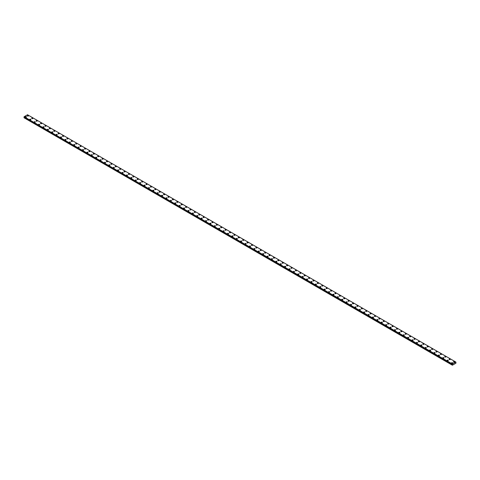 <?xml version="1.0" encoding="UTF-8"?>
<svg xmlns="http://www.w3.org/2000/svg" width="480" height="480" viewBox="0 0 480 480"><rect width="100%" height="100%" fill="white"/><g stroke="black" fill="none" stroke-linecap="round" stroke-linejoin="round"><path stroke-width="0.72" d="M27.318 115.8A0.582 0.336 180 0 1 28.482 115.8A0.582 0.336 180 0 1 27.318 115.8A0.582 0.336 180 0 1 28.482 115.8M31.71 118.338A0.582 0.336 180 0 1 32.874 118.338A0.582 0.336 180 0 1 31.71 118.338A0.582 0.336 180 0 1 32.874 118.338M36.102 120.87A0.582 0.336 180 0 1 37.272 120.876A0.582 0.336 180 0 1 36.102 120.87A0.582 0.336 180 0 1 37.272 120.87M40.5 123.408A0.582 0.336 180 0 1 41.664 123.408A0.582 0.336 180 0 1 40.5 123.408A0.582 0.336 180 0 1 41.664 123.408M44.892 125.946A0.582 0.336 180 0 1 46.056 125.946A0.582 0.336 180 0 1 44.892 125.946A0.582 0.336 180 0 1 46.056 125.946M49.284 128.484A0.582 0.336 180 0 1 50.448 128.484A0.582 0.336 180 0 1 49.284 128.484A0.582 0.336 180 0 1 50.448 128.484M53.676 131.022A0.582 0.336 180 0 1 54.846 131.022A0.582 0.336 180 0 1 53.676 131.022A0.582 0.336 180 0 1 54.846 131.022M58.074 133.554A0.582 0.336 180 0 1 59.238 133.56A0.582 0.336 180 0 1 58.074 133.554A0.582 0.336 180 0 1 59.238 133.554M63.462 135.858A0.582 0.336 180 0 1 62.634 136.332A0.582 0.336 180 0 1 63.462 135.858M62.466 136.092A0.582 0.336 180 0 1 63.63 136.092M66.858 138.63A0.582 0.336 180 0 1 68.022 138.63A0.582 0.336 180 0 1 66.858 138.63A0.582 0.336 180 0 1 68.022 138.63M71.25 141.168A0.582 0.336 180 0 1 72.42 141.168A0.582 0.336 180 0 1 71.25 141.168A0.582 0.336 180 0 1 72.42 141.168M75.648 143.7A0.582 0.336 180 0 1 76.812 143.706A0.582 0.336 180 0 1 75.648 143.7A0.582 0.336 180 0 1 76.812 143.7M80.04 146.238A0.582 0.336 180 0 1 81.204 146.238A0.582 0.336 180 0 1 80.04 146.238A0.582 0.336 180 0 1 81.204 146.238M84.432 148.776A0.582 0.336 180 0 1 85.596 148.776A0.582 0.336 180 0 1 84.432 148.776A0.582 0.336 180 0 1 85.596 148.776M88.83 151.314A0.582 0.336 180 0 1 89.994 151.314A0.582 0.336 180 0 1 88.83 151.314A0.582 0.336 180 0 1 89.994 151.314M93.222 153.846A0.582 0.336 180 0 1 94.386 153.852A0.582 0.336 180 0 1 93.222 153.846A0.582 0.336 180 0 1 94.386 153.846M97.614 156.384A0.582 0.336 180 0 1 98.778 156.384A0.582 0.336 180 0 1 97.614 156.384A0.582 0.336 180 0 1 98.778 156.384M103.002 158.688A0.582 0.336 180 0 1 102.18 159.162A0.582 0.336 180 0 1 103.002 158.688M102.006 158.922A0.582 0.336 180 0 1 103.17 158.922M106.404 161.46A0.582 0.336 180 0 1 107.568 161.46A0.582 0.336 180 0 1 106.404 161.46A0.582 0.336 180 0 1 107.568 161.46M110.796 163.998A0.582 0.336 180 0 1 111.96 163.998A0.582 0.336 180 0 1 110.796 163.998A0.582 0.336 180 0 1 111.96 163.998M115.188 166.53A0.582 0.336 180 0 1 116.352 166.536A0.582 0.336 180 0 1 115.188 166.53A0.582 0.336 180 0 1 116.352 166.53M119.58 169.068A0.582 0.336 180 0 1 120.75 169.068A0.582 0.336 180 0 1 119.58 169.068A0.582 0.336 180 0 1 120.75 169.068M123.978 171.606A0.582 0.336 180 0 1 125.142 171.606A0.582 0.336 180 0 1 123.978 171.606A0.582 0.336 180 0 1 125.142 171.606M128.37 174.144A0.582 0.336 180 0 1 129.534 174.144A0.582 0.336 180 0 1 128.37 174.144A0.582 0.336 180 0 1 129.534 174.144M132.762 176.676A0.582 0.336 180 0 1 133.926 176.682A0.582 0.336 180 0 1 132.762 176.676A0.582 0.336 180 0 1 133.926 176.676M137.154 179.214A0.582 0.336 180 0 1 138.324 179.214A0.582 0.336 180 0 1 137.154 179.214A0.582 0.336 180 0 1 138.324 179.214M142.542 181.518A0.582 0.336 180 0 1 141.72 181.992A0.582 0.336 180 0 1 142.542 181.518M141.552 181.752A0.582 0.336 180 0 1 142.716 181.752M145.944 184.29A0.582 0.336 180 0 1 147.108 184.29A0.582 0.336 180 0 1 145.944 184.29A0.582 0.336 180 0 1 147.108 184.29M150.336 186.828A0.582 0.336 180 0 1 151.5 186.828M151.332 186.588A0.582 0.336 180 0 1 150.51 187.062A0.582 0.336 180 0 1 151.332 186.588M154.728 189.36A0.582 0.336 180 0 1 155.898 189.36A0.582 0.336 180 0 1 154.728 189.36A0.582 0.336 180 0 1 155.898 189.36M159.126 191.898A0.582 0.336 180 0 1 160.29 191.898A0.582 0.336 180 0 1 159.126 191.898A0.582 0.336 180 0 1 160.29 191.898M163.518 194.436A0.582 0.336 180 0 1 164.682 194.436A0.582 0.336 180 0 1 163.518 194.436A0.582 0.336 180 0 1 164.682 194.436M167.91 196.974A0.582 0.336 180 0 1 169.074 196.974A0.582 0.336 180 0 1 167.91 196.974A0.582 0.336 180 0 1 169.074 196.974M172.308 199.506A0.582 0.336 180 0 1 173.472 199.512A0.582 0.336 180 0 1 172.308 199.506A0.582 0.336 180 0 1 173.472 199.506M176.7 202.044A0.582 0.336 180 0 1 177.864 202.044A0.582 0.336 180 0 1 176.7 202.044A0.582 0.336 180 0 1 177.864 202.044M181.092 204.582A0.582 0.336 180 0 1 182.256 204.582A0.582 0.336 180 0 1 181.092 204.582A0.582 0.336 180 0 1 182.256 204.582M185.484 207.12A0.582 0.336 180 0 1 186.654 207.12A0.582 0.336 180 0 1 185.484 207.12A0.582 0.336 180 0 1 186.654 207.12M189.882 209.658A0.582 0.336 180 0 1 191.046 209.658M190.872 209.418A0.582 0.336 180 0 1 190.05 209.892A0.582 0.336 180 0 1 190.872 209.418M194.274 212.19A0.582 0.336 180 0 1 195.438 212.19A0.582 0.336 180 0 1 194.274 212.19A0.582 0.336 180 0 1 195.438 212.19M198.666 214.728A0.582 0.336 180 0 1 199.83 214.728A0.582 0.336 180 0 1 198.666 214.728A0.582 0.336 180 0 1 199.83 214.728M203.058 217.266A0.582 0.336 180 0 1 204.228 217.266A0.582 0.336 180 0 1 203.058 217.266A0.582 0.336 180 0 1 204.228 217.266M207.456 219.804A0.582 0.336 180 0 1 208.62 219.804A0.582 0.336 180 0 1 207.456 219.804A0.582 0.336 180 0 1 208.62 219.804M211.848 222.336A0.582 0.336 180 0 1 213.012 222.336A0.582 0.336 180 0 1 211.848 222.336A0.582 0.336 180 0 1 213.012 222.336M216.24 224.874A0.582 0.336 180 0 1 217.404 224.874A0.582 0.336 180 0 1 216.24 224.874A0.582 0.336 180 0 1 217.404 224.874M220.632 227.412A0.582 0.336 180 0 1 221.802 227.412A0.582 0.336 180 0 1 220.632 227.412A0.582 0.336 180 0 1 221.802 227.412M225.03 229.95A0.582 0.336 180 0 1 226.194 229.95A0.582 0.336 180 0 1 225.03 229.95A0.582 0.336 180 0 1 226.194 229.95M229.422 232.488A0.582 0.336 180 0 1 230.586 232.488M230.418 232.248A0.582 0.336 180 0 1 229.59 232.722A0.582 0.336 180 0 1 230.418 232.248M233.814 235.02A0.582 0.336 180 0 1 234.978 235.02A0.582 0.336 180 0 1 233.814 235.02A0.582 0.336 180 0 1 234.978 235.02M238.212 237.558A0.582 0.336 180 0 1 239.376 237.558A0.582 0.336 180 0 1 238.212 237.558A0.582 0.336 180 0 1 239.376 237.558M242.604 240.096A0.582 0.336 180 0 1 243.768 240.096A0.582 0.336 180 0 1 242.604 240.096A0.582 0.336 180 0 1 243.768 240.096M246.996 242.628A0.582 0.336 180 0 1 248.16 242.634A0.582 0.336 180 0 1 246.996 242.628A0.582 0.336 180 0 1 248.16 242.628M251.388 245.166A0.582 0.336 180 0 1 252.558 245.166A0.582 0.336 180 0 1 251.388 245.166A0.582 0.336 180 0 1 252.558 245.166M255.786 247.704A0.582 0.336 180 0 1 256.95 247.704A0.582 0.336 180 0 1 255.786 247.704A0.582 0.336 180 0 1 256.95 247.704M260.178 250.242A0.582 0.336 180 0 1 261.342 250.242A0.582 0.336 180 0 1 260.178 250.242A0.582 0.336 180 0 1 261.342 250.242M264.57 252.78A0.582 0.336 180 0 1 265.734 252.78A0.582 0.336 180 0 1 264.57 252.78A0.582 0.336 180 0 1 265.734 252.78M268.962 255.312A0.582 0.336 180 0 1 270.132 255.312A0.582 0.336 180 0 1 268.962 255.312A0.582 0.336 180 0 1 270.132 255.312M273.36 257.85A0.582 0.336 180 0 1 274.524 257.85A0.582 0.336 180 0 1 273.36 257.85A0.582 0.336 180 0 1 274.524 257.85M277.752 260.388A0.582 0.336 180 0 1 278.916 260.388A0.582 0.336 180 0 1 277.752 260.388A0.582 0.336 180 0 1 278.916 260.388M282.144 262.926A0.582 0.336 180 0 1 283.308 262.926A0.582 0.336 180 0 1 282.144 262.926A0.582 0.336 180 0 1 283.308 262.926M286.536 265.458A0.582 0.336 180 0 1 287.706 265.464A0.582 0.336 180 0 1 286.536 265.458A0.582 0.336 180 0 1 287.706 265.458M290.934 267.996A0.582 0.336 180 0 1 292.098 267.996A0.582 0.336 180 0 1 290.934 267.996A0.582 0.336 180 0 1 292.098 267.996M295.326 270.534A0.582 0.336 180 0 1 296.49 270.534A0.582 0.336 180 0 1 295.326 270.534A0.582 0.336 180 0 1 296.49 270.534M299.718 273.072A0.582 0.336 180 0 1 300.882 273.072A0.582 0.336 180 0 1 299.718 273.072A0.582 0.336 180 0 1 300.882 273.072M304.116 275.604A0.582 0.336 180 0 1 305.28 275.61A0.582 0.336 180 0 1 304.116 275.604A0.582 0.336 180 0 1 305.28 275.604M308.508 278.142A0.582 0.336 180 0 1 309.672 278.142A0.582 0.336 180 0 1 308.508 278.142A0.582 0.336 180 0 1 309.672 278.142M312.9 280.68A0.582 0.336 180 0 1 314.064 280.68A0.582 0.336 180 0 1 312.9 280.68A0.582 0.336 180 0 1 314.064 280.68M317.292 283.218A0.582 0.336 180 0 1 318.456 283.218A0.582 0.336 180 0 1 317.292 283.218A0.582 0.336 180 0 1 318.456 283.218M321.69 285.756A0.582 0.336 180 0 1 322.854 285.756A0.582 0.336 180 0 1 321.69 285.756A0.582 0.336 180 0 1 322.854 285.756M326.082 288.288A0.582 0.336 180 0 1 327.246 288.288A0.582 0.336 180 0 1 326.082 288.288A0.582 0.336 180 0 1 327.246 288.288M330.474 290.826A0.582 0.336 180 0 1 331.638 290.826A0.582 0.336 180 0 1 330.474 290.826A0.582 0.336 180 0 1 331.638 290.826M334.866 293.364A0.582 0.336 180 0 1 336.036 293.364A0.582 0.336 180 0 1 334.866 293.364A0.582 0.336 180 0 1 336.036 293.364M339.264 295.902A0.582 0.336 180 0 1 340.428 295.902A0.582 0.336 180 0 1 339.264 295.902A0.582 0.336 180 0 1 340.428 295.902M343.656 298.434A0.582 0.336 180 0 1 344.82 298.44A0.582 0.336 180 0 1 343.656 298.434A0.582 0.336 180 0 1 344.82 298.434M349.044 300.738A0.582 0.336 180 0 1 348.222 301.212A0.582 0.336 180 0 1 349.044 300.738M348.048 300.972A0.582 0.336 180 0 1 349.212 300.972M352.44 303.51A0.582 0.336 180 0 1 353.61 303.51A0.582 0.336 180 0 1 352.44 303.51A0.582 0.336 180 0 1 353.61 303.51M356.838 306.048A0.582 0.336 180 0 1 358.002 306.048A0.582 0.336 180 0 1 356.838 306.048A0.582 0.336 180 0 1 358.002 306.048M361.23 308.58A0.582 0.336 180 0 1 362.394 308.586A0.582 0.336 180 0 1 361.23 308.58A0.582 0.336 180 0 1 362.394 308.58M365.622 311.118A0.582 0.336 180 0 1 366.786 311.118A0.582 0.336 180 0 1 365.622 311.118A0.582 0.336 180 0 1 366.786 311.118M370.02 313.656A0.582 0.336 180 0 1 371.184 313.656A0.582 0.336 180 0 1 370.02 313.656A0.582 0.336 180 0 1 371.184 313.656M374.412 316.194A0.582 0.336 180 0 1 375.576 316.194A0.582 0.336 180 0 1 374.412 316.194A0.582 0.336 180 0 1 375.576 316.194M378.804 318.732A0.582 0.336 180 0 1 379.968 318.732A0.582 0.336 180 0 1 378.804 318.732A0.582 0.336 180 0 1 379.968 318.732M383.196 321.264A0.582 0.336 180 0 1 384.36 321.264A0.582 0.336 180 0 1 383.196 321.264A0.582 0.336 180 0 1 384.36 321.264M388.584 323.568A0.582 0.336 180 0 1 387.762 324.042A0.582 0.336 180 0 1 388.584 323.568M387.594 323.802A0.582 0.336 180 0 1 388.758 323.802M391.986 326.34A0.582 0.336 180 0 1 393.15 326.34A0.582 0.336 180 0 1 391.986 326.34A0.582 0.336 180 0 1 393.15 326.34M396.378 328.878A0.582 0.336 180 0 1 397.542 328.878A0.582 0.336 180 0 1 396.378 328.878A0.582 0.336 180 0 1 397.542 328.878M400.77 331.41A0.582 0.336 180 0 1 401.94 331.416A0.582 0.336 180 0 1 400.77 331.41A0.582 0.336 180 0 1 401.94 331.41M405.168 333.948A0.582 0.336 180 0 1 406.332 333.948A0.582 0.336 180 0 1 405.168 333.948A0.582 0.336 180 0 1 406.332 333.948M409.56 336.486A0.582 0.336 180 0 1 410.724 336.486A0.582 0.336 180 0 1 409.56 336.486A0.582 0.336 180 0 1 410.724 336.486M413.952 339.024A0.582 0.336 180 0 1 415.116 339.024A0.582 0.336 180 0 1 413.952 339.024A0.582 0.336 180 0 1 415.116 339.024M418.344 341.556A0.582 0.336 180 0 1 419.514 341.562A0.582 0.336 180 0 1 418.344 341.556A0.582 0.336 180 0 1 419.514 341.556M422.742 344.094A0.582 0.336 180 0 1 423.906 344.094A0.582 0.336 180 0 1 422.742 344.094A0.582 0.336 180 0 1 423.906 344.094M428.13 346.398A0.582 0.336 180 0 1 427.302 346.872A0.582 0.336 180 0 1 428.13 346.398M427.134 346.632A0.582 0.336 180 0 1 428.298 346.632M431.526 349.17A0.582 0.336 180 0 1 432.69 349.17A0.582 0.336 180 0 1 431.526 349.17A0.582 0.336 180 0 1 432.69 349.17M435.918 351.708A0.582 0.336 180 0 1 437.088 351.708A0.582 0.336 180 0 1 435.918 351.708A0.582 0.336 180 0 1 437.088 351.708M440.316 354.24A0.582 0.336 180 0 1 441.48 354.246A0.582 0.336 180 0 1 440.316 354.24A0.582 0.336 180 0 1 441.48 354.24M444.708 356.778A0.582 0.336 180 0 1 445.872 356.778A0.582 0.336 180 0 1 444.708 356.778A0.582 0.336 180 0 1 445.872 356.778M449.1 359.316A0.582 0.336 180 0 1 450.264 359.316A0.582 0.336 180 0 1 449.1 359.316A0.582 0.336 180 0 1 450.264 359.316M453.498 361.854A0.582 0.336 180 0 1 454.662 361.854A0.582 0.336 180 0 1 453.498 361.854A0.582 0.336 180 0 1 454.662 361.854M25.338 116.94A0.582 0.336 180 0 1 26.502 116.94A0.582 0.336 180 0 1 25.338 116.94A0.582 0.336 180 0 1 26.502 116.94M29.736 119.478A0.582 0.336 180 0 1 30.9 119.478A0.582 0.336 180 0 1 29.736 119.478A0.582 0.336 180 0 1 30.9 119.478M34.128 122.016A0.582 0.336 180 0 1 35.292 122.016A0.582 0.336 180 0 1 34.128 122.016A0.582 0.336 180 0 1 35.292 122.016M38.52 124.554A0.582 0.336 180 0 1 39.684 124.554A0.582 0.336 180 0 1 38.52 124.554A0.582 0.336 180 0 1 39.684 124.554M42.912 127.086A0.582 0.336 180 0 1 44.082 127.086A0.582 0.336 180 0 1 42.912 127.086A0.582 0.336 180 0 1 44.082 127.086M47.31 129.624A0.582 0.336 180 0 1 48.474 129.624A0.582 0.336 180 0 1 47.31 129.624A0.582 0.336 180 0 1 48.474 129.624M51.702 132.162A0.582 0.336 180 0 1 52.866 132.162A0.582 0.336 180 0 1 51.702 132.162A0.582 0.336 180 0 1 52.866 132.162M56.094 134.7A0.582 0.336 180 0 1 57.258 134.7A0.582 0.336 180 0 1 56.094 134.7A0.582 0.336 180 0 1 57.258 134.7M60.486 137.238A0.582 0.336 180 0 1 61.656 137.238M61.482 136.998A0.582 0.336 180 0 1 60.66 137.472A0.582 0.336 180 0 1 61.482 136.998M64.884 139.77A0.582 0.336 180 0 1 66.048 139.77A0.582 0.336 180 0 1 64.884 139.77A0.582 0.336 180 0 1 66.048 139.77M69.276 142.308A0.582 0.336 180 0 1 70.44 142.308A0.582 0.336 180 0 1 69.276 142.308A0.582 0.336 180 0 1 70.44 142.308M73.668 144.846A0.582 0.336 180 0 1 74.832 144.846A0.582 0.336 180 0 1 73.668 144.846A0.582 0.336 180 0 1 74.832 144.846M78.06 147.378A0.582 0.336 180 0 1 79.23 147.384A0.582 0.336 180 0 1 78.06 147.378A0.582 0.336 180 0 1 79.23 147.378M82.458 149.916A0.582 0.336 180 0 1 83.622 149.916A0.582 0.336 180 0 1 82.458 149.916A0.582 0.336 180 0 1 83.622 149.916M86.85 152.454A0.582 0.336 180 0 1 88.014 152.454A0.582 0.336 180 0 1 86.85 152.454A0.582 0.336 180 0 1 88.014 152.454M91.242 154.992A0.582 0.336 180 0 1 92.406 154.992A0.582 0.336 180 0 1 91.242 154.992A0.582 0.336 180 0 1 92.406 154.992M95.64 157.53A0.582 0.336 180 0 1 96.804 157.53A0.582 0.336 180 0 1 95.64 157.53A0.582 0.336 180 0 1 96.804 157.53M100.032 160.062A0.582 0.336 180 0 1 101.196 160.062A0.582 0.336 180 0 1 100.032 160.062A0.582 0.336 180 0 1 101.196 160.062M104.424 162.6A0.582 0.336 180 0 1 105.588 162.6A0.582 0.336 180 0 1 104.424 162.6A0.582 0.336 180 0 1 105.588 162.6M108.816 165.138A0.582 0.336 180 0 1 109.98 165.138A0.582 0.336 180 0 1 108.816 165.138A0.582 0.336 180 0 1 109.98 165.138M113.214 167.676A0.582 0.336 180 0 1 114.378 167.676A0.582 0.336 180 0 1 113.214 167.676A0.582 0.336 180 0 1 114.378 167.676M117.606 170.208A0.582 0.336 180 0 1 118.77 170.214A0.582 0.336 180 0 1 117.606 170.208A0.582 0.336 180 0 1 118.77 170.208M121.998 172.746A0.582 0.336 180 0 1 123.162 172.746A0.582 0.336 180 0 1 121.998 172.746A0.582 0.336 180 0 1 123.162 172.746M126.39 175.284A0.582 0.336 180 0 1 127.56 175.284A0.582 0.336 180 0 1 126.39 175.284A0.582 0.336 180 0 1 127.56 175.284M130.788 177.822A0.582 0.336 180 0 1 131.952 177.822A0.582 0.336 180 0 1 130.788 177.822A0.582 0.336 180 0 1 131.952 177.822M135.18 180.354A0.582 0.336 180 0 1 136.344 180.36A0.582 0.336 180 0 1 135.18 180.354A0.582 0.336 180 0 1 136.344 180.354M139.572 182.892A0.582 0.336 180 0 1 140.736 182.892A0.582 0.336 180 0 1 139.572 182.892A0.582 0.336 180 0 1 140.736 182.892M143.964 185.43A0.582 0.336 180 0 1 145.134 185.43A0.582 0.336 180 0 1 143.964 185.43A0.582 0.336 180 0 1 145.134 185.43M148.362 187.968A0.582 0.336 180 0 1 149.526 187.968A0.582 0.336 180 0 1 148.362 187.968A0.582 0.336 180 0 1 149.526 187.968M152.754 190.506A0.582 0.336 180 0 1 153.918 190.506A0.582 0.336 180 0 1 152.754 190.506A0.582 0.336 180 0 1 153.918 190.506M157.146 193.038A0.582 0.336 180 0 1 158.31 193.038A0.582 0.336 180 0 1 157.146 193.038A0.582 0.336 180 0 1 158.31 193.038M161.544 195.576A0.582 0.336 180 0 1 162.708 195.576A0.582 0.336 180 0 1 161.544 195.576A0.582 0.336 180 0 1 162.708 195.576M165.936 198.114A0.582 0.336 180 0 1 167.1 198.114A0.582 0.336 180 0 1 165.936 198.114A0.582 0.336 180 0 1 167.1 198.114M170.328 200.652A0.582 0.336 180 0 1 171.492 200.652A0.582 0.336 180 0 1 170.328 200.652A0.582 0.336 180 0 1 171.492 200.652M174.72 203.184A0.582 0.336 180 0 1 175.884 203.19A0.582 0.336 180 0 1 174.72 203.184A0.582 0.336 180 0 1 175.884 203.184M180.108 205.488A0.582 0.336 180 0 1 179.286 205.962A0.582 0.336 180 0 1 180.108 205.488M179.118 205.722A0.582 0.336 180 0 1 180.282 205.722M183.51 208.26A0.582 0.336 180 0 1 184.674 208.26A0.582 0.336 180 0 1 183.51 208.26A0.582 0.336 180 0 1 184.674 208.26M187.902 210.798A0.582 0.336 180 0 1 189.066 210.798A0.582 0.336 180 0 1 187.902 210.798A0.582 0.336 180 0 1 189.066 210.798M192.294 213.33A0.582 0.336 180 0 1 193.464 213.336A0.582 0.336 180 0 1 192.294 213.33A0.582 0.336 180 0 1 193.464 213.33M196.692 215.868A0.582 0.336 180 0 1 197.856 215.868A0.582 0.336 180 0 1 196.692 215.868A0.582 0.336 180 0 1 197.856 215.868M201.084 218.406A0.582 0.336 180 0 1 202.248 218.406A0.582 0.336 180 0 1 201.084 218.406A0.582 0.336 180 0 1 202.248 218.406M205.476 220.944A0.582 0.336 180 0 1 206.64 220.944A0.582 0.336 180 0 1 205.476 220.944A0.582 0.336 180 0 1 206.64 220.944M209.868 223.482A0.582 0.336 180 0 1 211.038 223.482A0.582 0.336 180 0 1 209.868 223.482A0.582 0.336 180 0 1 211.038 223.482M214.266 226.014A0.582 0.336 180 0 1 215.43 226.014A0.582 0.336 180 0 1 214.266 226.014A0.582 0.336 180 0 1 215.43 226.014M219.654 228.318A0.582 0.336 180 0 1 218.826 228.792A0.582 0.336 180 0 1 219.654 228.318M218.658 228.552A0.582 0.336 180 0 1 219.822 228.552M223.05 231.09A0.582 0.336 180 0 1 224.214 231.09A0.582 0.336 180 0 1 223.05 231.09A0.582 0.336 180 0 1 224.214 231.09M227.442 233.628A0.582 0.336 180 0 1 228.612 233.628A0.582 0.336 180 0 1 227.442 233.628A0.582 0.336 180 0 1 228.612 233.628M231.84 236.16A0.582 0.336 180 0 1 233.004 236.166A0.582 0.336 180 0 1 231.84 236.16A0.582 0.336 180 0 1 233.004 236.16M236.232 238.698A0.582 0.336 180 0 1 237.396 238.698A0.582 0.336 180 0 1 236.232 238.698A0.582 0.336 180 0 1 237.396 238.698M240.624 241.236A0.582 0.336 180 0 1 241.788 241.236A0.582 0.336 180 0 1 240.624 241.236A0.582 0.336 180 0 1 241.788 241.236M245.022 243.774A0.582 0.336 180 0 1 246.186 243.774A0.582 0.336 180 0 1 245.022 243.774A0.582 0.336 180 0 1 246.186 243.774M249.414 246.306A0.582 0.336 180 0 1 250.578 246.312A0.582 0.336 180 0 1 249.414 246.306A0.582 0.336 180 0 1 250.578 246.306M253.806 248.844A0.582 0.336 180 0 1 254.97 248.844A0.582 0.336 180 0 1 253.806 248.844A0.582 0.336 180 0 1 254.97 248.844M259.194 251.148A0.582 0.336 180 0 1 258.372 251.622A0.582 0.336 180 0 1 259.194 251.148M258.198 251.382A0.582 0.336 180 0 1 259.368 251.382M262.596 253.92A0.582 0.336 180 0 1 263.76 253.92A0.582 0.336 180 0 1 262.596 253.92A0.582 0.336 180 0 1 263.76 253.92M266.988 256.458A0.582 0.336 180 0 1 268.152 256.458A0.582 0.336 180 0 1 266.988 256.458A0.582 0.336 180 0 1 268.152 256.458M271.38 258.99A0.582 0.336 180 0 1 272.544 258.996A0.582 0.336 180 0 1 271.38 258.99A0.582 0.336 180 0 1 272.544 258.99M275.772 261.528A0.582 0.336 180 0 1 276.942 261.528A0.582 0.336 180 0 1 275.772 261.528A0.582 0.336 180 0 1 276.942 261.528M280.17 264.066A0.582 0.336 180 0 1 281.334 264.066A0.582 0.336 180 0 1 280.17 264.066A0.582 0.336 180 0 1 281.334 264.066M284.562 266.604A0.582 0.336 180 0 1 285.726 266.604A0.582 0.336 180 0 1 284.562 266.604A0.582 0.336 180 0 1 285.726 266.604M288.954 269.136A0.582 0.336 180 0 1 290.118 269.142A0.582 0.336 180 0 1 288.954 269.136A0.582 0.336 180 0 1 290.118 269.136M293.346 271.674A0.582 0.336 180 0 1 294.516 271.674A0.582 0.336 180 0 1 293.346 271.674A0.582 0.336 180 0 1 294.516 271.674M297.744 274.212A0.582 0.336 180 0 1 298.908 274.212A0.582 0.336 180 0 1 297.744 274.212A0.582 0.336 180 0 1 298.908 274.212M302.136 276.75A0.582 0.336 180 0 1 303.3 276.75A0.582 0.336 180 0 1 302.136 276.75A0.582 0.336 180 0 1 303.3 276.75M306.528 279.288A0.582 0.336 180 0 1 307.692 279.288M307.524 279.048A0.582 0.336 180 0 1 306.702 279.522A0.582 0.336 180 0 1 307.524 279.048M310.926 281.82A0.582 0.336 180 0 1 312.09 281.82A0.582 0.336 180 0 1 310.926 281.82A0.582 0.336 180 0 1 312.09 281.82M315.318 284.358A0.582 0.336 180 0 1 316.482 284.358A0.582 0.336 180 0 1 315.318 284.358A0.582 0.336 180 0 1 316.482 284.358M319.71 286.896A0.582 0.336 180 0 1 320.874 286.896A0.582 0.336 180 0 1 319.71 286.896A0.582 0.336 180 0 1 320.874 286.896M324.102 289.434A0.582 0.336 180 0 1 325.272 289.434A0.582 0.336 180 0 1 324.102 289.434A0.582 0.336 180 0 1 325.272 289.434M328.5 291.966A0.582 0.336 180 0 1 329.664 291.972A0.582 0.336 180 0 1 328.5 291.966A0.582 0.336 180 0 1 329.664 291.966M332.892 294.504A0.582 0.336 180 0 1 334.056 294.504A0.582 0.336 180 0 1 332.892 294.504A0.582 0.336 180 0 1 334.056 294.504M337.284 297.042A0.582 0.336 180 0 1 338.448 297.042A0.582 0.336 180 0 1 337.284 297.042A0.582 0.336 180 0 1 338.448 297.042M341.676 299.58A0.582 0.336 180 0 1 342.846 299.58A0.582 0.336 180 0 1 341.676 299.58A0.582 0.336 180 0 1 342.846 299.58M346.074 302.118A0.582 0.336 180 0 1 347.238 302.118M347.064 301.878A0.582 0.336 180 0 1 346.242 302.352A0.582 0.336 180 0 1 347.064 301.878M350.466 304.65A0.582 0.336 180 0 1 351.63 304.65A0.582 0.336 180 0 1 350.466 304.65A0.582 0.336 180 0 1 351.63 304.65M354.858 307.188A0.582 0.336 180 0 1 356.022 307.188A0.582 0.336 180 0 1 354.858 307.188A0.582 0.336 180 0 1 356.022 307.188M359.25 309.726A0.582 0.336 180 0 1 360.42 309.726A0.582 0.336 180 0 1 359.25 309.726A0.582 0.336 180 0 1 360.42 309.726M363.648 312.258A0.582 0.336 180 0 1 364.812 312.264A0.582 0.336 180 0 1 363.648 312.258A0.582 0.336 180 0 1 364.812 312.258M368.04 314.796A0.582 0.336 180 0 1 369.204 314.796A0.582 0.336 180 0 1 368.04 314.796A0.582 0.336 180 0 1 369.204 314.796M372.432 317.334A0.582 0.336 180 0 1 373.596 317.334A0.582 0.336 180 0 1 372.432 317.334A0.582 0.336 180 0 1 373.596 317.334M376.83 319.872A0.582 0.336 180 0 1 377.994 319.872A0.582 0.336 180 0 1 376.83 319.872A0.582 0.336 180 0 1 377.994 319.872M381.222 322.41A0.582 0.336 180 0 1 382.386 322.41A0.582 0.336 180 0 1 381.222 322.41A0.582 0.336 180 0 1 382.386 322.41M385.614 324.948A0.582 0.336 180 0 1 386.778 324.948M386.61 324.708A0.582 0.336 180 0 1 385.782 325.182A0.582 0.336 180 0 1 386.61 324.708M390.006 327.48A0.582 0.336 180 0 1 391.17 327.48A0.582 0.336 180 0 1 390.006 327.48A0.582 0.336 180 0 1 391.17 327.48M394.404 330.018A0.582 0.336 180 0 1 395.568 330.018A0.582 0.336 180 0 1 394.404 330.018A0.582 0.336 180 0 1 395.568 330.018M398.796 332.556A0.582 0.336 180 0 1 399.96 332.556A0.582 0.336 180 0 1 398.796 332.556A0.582 0.336 180 0 1 399.96 332.556M403.188 335.088A0.582 0.336 180 0 1 404.352 335.094A0.582 0.336 180 0 1 403.188 335.088A0.582 0.336 180 0 1 404.352 335.088M407.58 337.626A0.582 0.336 180 0 1 408.75 337.626A0.582 0.336 180 0 1 407.58 337.626A0.582 0.336 180 0 1 408.75 337.626M411.978 340.164A0.582 0.336 180 0 1 413.142 340.164A0.582 0.336 180 0 1 411.978 340.164A0.582 0.336 180 0 1 413.142 340.164M416.37 342.702A0.582 0.336 180 0 1 417.534 342.702A0.582 0.336 180 0 1 416.37 342.702A0.582 0.336 180 0 1 417.534 342.702M420.762 345.234A0.582 0.336 180 0 1 421.926 345.24A0.582 0.336 180 0 1 420.762 345.234A0.582 0.336 180 0 1 421.926 345.234M425.154 347.772A0.582 0.336 180 0 1 426.324 347.772A0.582 0.336 180 0 1 425.154 347.772A0.582 0.336 180 0 1 426.324 347.772M429.552 350.31A0.582 0.336 180 0 1 430.716 350.31A0.582 0.336 180 0 1 429.552 350.31A0.582 0.336 180 0 1 430.716 350.31M433.944 352.848A0.582 0.336 180 0 1 435.108 352.848A0.582 0.336 180 0 1 433.944 352.848A0.582 0.336 180 0 1 435.108 352.848M438.336 355.386A0.582 0.336 180 0 1 439.5 355.386A0.582 0.336 180 0 1 438.336 355.386A0.582 0.336 180 0 1 439.5 355.386M442.728 357.918A0.582 0.336 180 0 1 443.898 357.924A0.582 0.336 180 0 1 442.728 357.918A0.582 0.336 180 0 1 443.898 357.918M447.126 360.456A0.582 0.336 180 0 1 448.29 360.456A0.582 0.336 180 0 1 447.126 360.456A0.582 0.336 180 0 1 448.29 360.456M451.518 362.994A0.582 0.336 180 0 1 452.682 362.994A0.582 0.336 180 0 1 451.518 362.994A0.582 0.336 180 0 1 452.682 362.994M452.556 364.74L452.478 364.044L455.91 362.076L455.946 363.222L452.376 365.22L452.556 364.74L24.18 117.414L24.012 117.714L452.376 365.22M24.072 117.114L452.46 364.464L24.09 117.144M24 117.06L452.376 364.392L24 117.06L24.102 116.724L27.522 114.75L455.898 362.07M452.478 364.044L24.102 116.724M452.454 364.452L24.078 117.132M452.466 364.068L24.09 116.748L452.454 364.092M452.394 364.212L24.018 116.892M452.376 364.26L24 116.94M452.586 364.578L24.21 117.258M452.586 364.65L24.21 117.33M452.388 365.034L24.012 117.714M452.376 365.076L24 117.756M452.382 364.398L24.012 117.078"/></g></svg>
